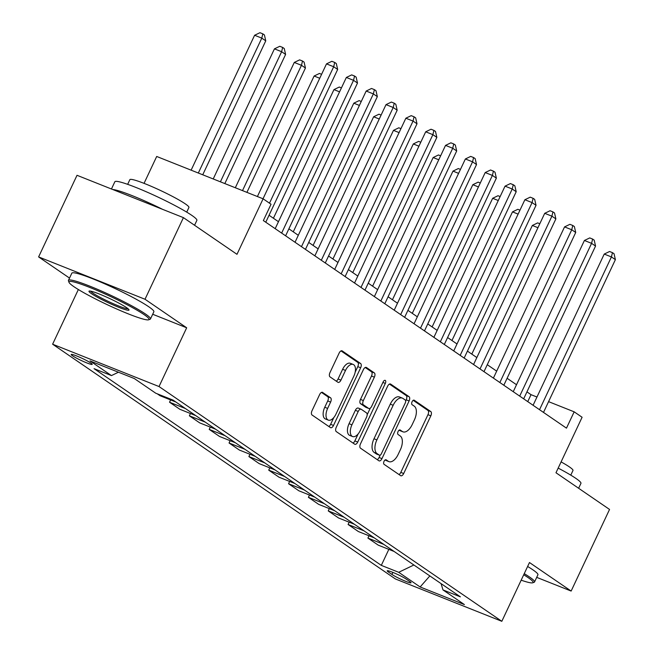 <?xml version="1.0" encoding="UTF-8"?>
<svg xmlns="http://www.w3.org/2000/svg" width="654" height="654" viewBox="0 0 654 654"><rect width="100%" height="100%" fill="white"/><g stroke="black" fill="none" stroke-linecap="round" stroke-linejoin="round"><path stroke-width="0.98" d="M384.037 461.332A2.493 1.3 111.7 0 0 384.078 464.324L400.624 475.654A3.556 1.856 111.7 0 0 400.82 475.76A3.556 1.856 111.7 0 0 403.69 473.521L430.831 415.838A3.556 1.856 111.7 0 0 430.782 411.562L414.235 400.232A2.493 1.3 111.7 0 0 414.096 400.158A2.493 1.3 111.7 0 0 412.085 401.728A2.493 1.3 111.7 0 0 412.126 404.72L414.268 406.183A11.388 5.935 111.7 0 1 414.423 419.852L412.159 424.659A11.388 5.935 111.7 0 1 402.962 431.828A11.388 5.935 111.7 0 1 402.349 431.501L400.207 430.038A2.493 1.3 111.7 0 0 400.076 429.964A2.493 1.3 111.7 0 0 398.065 431.534A2.493 1.3 111.7 0 0 398.098 434.518L400.24 435.989A11.388 5.935 111.7 0 1 400.403 449.658L398.139 454.465A11.388 5.935 111.7 0 1 388.942 461.634A11.388 5.935 111.7 0 1 388.329 461.307L386.187 459.836A2.493 1.3 111.7 0 0 386.048 459.762A2.493 1.3 111.7 0 0 384.037 461.332M72.504 355.768A11.6 1.153 -154.8 0 0 84.088 361.776A11.6 1.153 -154.8 0 0 92.206 364.368A11.6 1.153 -154.8 0 0 90.906 363.084A11.6 1.153 -154.8 0 0 79.322 357.076A11.6 1.153 -154.8 0 0 71.204 354.484A11.6 1.153 -154.8 0 0 72.504 355.768M322.7 392.416A3.556 1.856 111.7 0 0 322.504 392.318A3.556 1.856 111.7 0 0 319.634 394.558L312.015 410.737A3.556 1.856 111.7 0 0 312.064 415.012L330.45 427.602A3.556 1.856 111.7 0 0 330.638 427.7A3.556 1.856 111.7 0 0 333.515 425.46L360.656 367.777A3.556 1.856 111.7 0 0 360.607 363.51L342.222 350.92A3.556 1.856 111.7 0 0 342.034 350.814A3.556 1.856 111.7 0 0 339.156 353.054L329.959 372.608A3.556 1.856 111.7 0 0 330.008 376.876L337.881 382.263A3.556 1.856 111.7 0 0 338.069 382.369A3.556 1.856 111.7 0 0 340.947 380.129L345.508 370.434A9.524 4.962 111.7 0 1 353.193 364.442A9.524 4.962 111.7 0 1 353.839 376.14L335.968 414.113A9.524 4.962 111.7 0 1 328.283 420.105A9.524 4.962 111.7 0 1 327.638 408.407L330.613 402.079A3.556 1.856 111.7 0 0 330.564 397.804L322.291 392.261M536.705 577.368L571.138 591.061L609.544 509.441L555.982 472.76L582.101 417.26L574.163 411.824L566.478 428.149L263.358 220.57L271.042 204.244L263.104 198.808L156.698 156.47L144.043 183.357M152.693 314.255L186.676 327.785L145.016 299.254L183.422 217.635L236.985 254.316L263.104 198.808M186.676 327.785L159.02 386.547L501.822 621.3L395.417 578.962L52.614 344.208L159.02 386.547M571.138 591.061L529.478 562.53L501.822 621.3M360.46 443.919A3.556 1.856 111.7 0 0 360.509 448.186L378.895 460.776A3.556 1.856 111.7 0 0 379.083 460.882A3.556 1.856 111.7 0 0 381.961 458.642L409.102 400.959A3.556 1.856 111.7 0 0 409.052 396.684L390.675 384.094A3.556 1.856 111.7 0 0 390.479 383.996A3.556 1.856 111.7 0 0 387.609 386.236L360.46 443.919M354.672 444.189L336.287 431.599A3.556 1.856 111.7 0 1 336.238 427.332L363.379 369.649A3.556 1.856 111.7 0 1 366.256 367.409A3.556 1.856 111.7 0 1 366.453 367.507L374.317 372.894A3.556 1.856 111.7 0 1 374.366 377.17L363.354 400.559A3.556 1.856 111.7 0 0 363.403 404.834L368.627 408.407A3.556 1.856 111.7 0 0 368.815 408.505A3.556 1.856 111.7 0 0 371.693 406.265L383.154 381.911A2.493 1.3 111.7 0 1 385.165 380.342A2.493 1.3 111.7 0 1 385.329 383.408L357.738 442.047A3.556 1.856 111.7 0 1 354.86 444.287A3.556 1.856 111.7 0 1 354.672 444.189M145.016 299.254L38.611 256.916L77.017 175.297L183.422 217.635M409.772 581.529L406.281 579.142A11.241 1.12 -154.8 0 0 395.057 573.313A11.241 1.12 -154.8 0 0 387.193 570.803A11.241 1.12 -154.8 0 0 388.451 572.046L391.942 574.441A11.241 1.12 -154.8 0 0 403.166 580.261A11.241 1.12 -154.8 0 0 411.031 582.771A11.241 1.12 -154.8 0 0 409.772 581.529M441.074 583.621L442.987 589.924L460.391 596.849L173.138 400.134L155.734 393.209L134.315 378.535L90.023 360.918L111.45 375.584L94.053 368.66L381.307 565.375L398.703 572.299L413.892 564.999M442.987 589.924L464.414 604.59L420.13 586.973L398.703 572.299M78.349 289.526L52.614 344.208M38.611 256.916L69.52 278.081M536.967 397.027L531.023 394.664L526.944 391.869M516.521 384.732L507.103 378.282M496.68 371.145L487.263 364.695M476.84 357.558L467.43 351.108M457.007 343.971L447.589 337.529M437.166 330.384L427.749 323.943M417.326 316.806L407.916 310.356M397.493 303.219L388.075 296.769M377.652 289.632L368.235 283.182M357.812 276.045L348.402 269.603M337.979 262.458L328.561 256.016M318.138 248.88L308.729 242.43M298.306 235.293L288.888 228.843M278.465 221.706L269.047 215.256M574.163 411.824L548.575 401.646M527.745 401.63L531.023 394.664M388.836 549.36L381.307 565.375M369.003 535.781L367.916 538.079L378.233 545.142L394.125 551.469M349.162 522.194L348.083 524.492L358.392 531.555L374.292 537.882M329.322 508.608L328.243 510.913L338.559 517.976L354.452 524.295M309.489 495.021L308.402 497.326L318.719 504.389L334.611 510.709M289.648 481.434L288.569 483.739L298.878 490.802L314.778 497.13M269.808 467.855L268.729 470.152L279.045 477.216L294.938 483.543M249.975 454.268L248.888 456.566L259.205 463.629L275.097 469.956M230.134 440.682L229.055 442.987L239.364 450.05L255.264 456.369M210.294 427.095L209.215 429.4L219.531 436.463L235.424 442.783M190.461 413.508L189.374 415.813L199.691 422.876L215.583 429.204M170.62 399.929L169.541 402.226L179.858 409.29L195.75 415.617M157.246 393.806L160.017 395.703L175.91 402.03M367.916 538.079L383.808 544.406M348.083 524.492L363.976 530.819M328.243 510.913L344.135 517.232M308.402 497.326L324.294 503.645M288.569 483.739L304.462 490.059M268.729 470.152L284.621 476.48M248.888 456.566L264.78 462.893M229.055 442.987L244.948 449.306M209.215 429.4L225.107 435.719M189.374 415.813L205.266 422.132M169.541 402.226L185.434 408.554M118.448 372.224L111.45 375.584M429.85 575.929L420.13 586.973M385.141 459.942L385.451 460.163A11.388 5.935 111.7 0 0 386.064 460.49L388.942 461.634M402.962 431.828L400.093 430.684A11.388 5.935 111.7 0 1 399.471 430.357L399.161 430.144M398.965 474.526A3.556 1.856 111.7 0 0 400.812 472.376L427.961 414.693A3.556 1.856 111.7 0 0 427.912 410.418L413.189 400.338M405.684 400.976L406.224 399.815A3.556 1.856 111.7 0 0 406.175 395.539L389.457 384.086M377.235 459.639A3.556 1.856 111.7 0 0 379.083 457.498L380.219 455.086M379.295 455.119A2.493 1.3 111.7 0 0 379.426 455.192A2.493 1.3 111.7 0 0 381.437 453.623L405.267 402.987A2.493 1.3 111.7 0 0 405.227 399.995L402.97 398.45A11.388 5.935 111.7 0 0 402.357 398.123A11.388 5.935 111.7 0 0 393.16 405.292L376.876 439.905A11.388 5.935 111.7 0 0 377.031 453.574L379.295 455.119L376.418 453.974A2.493 1.3 111.7 0 0 376.549 454.048A2.493 1.3 111.7 0 0 376.696 454.08M402.357 398.123L399.48 396.978A11.388 5.935 111.7 0 0 390.283 404.147L393.16 405.292M376.418 453.974L374.153 452.429A11.388 5.935 111.7 0 1 373.998 438.76L390.283 404.147M365.234 367.499L371.439 371.75L374.317 372.894M366.15 407.417A3.556 1.856 111.7 0 1 365.938 407.36A3.556 1.856 111.7 0 1 365.749 407.262L360.534 403.69A3.556 1.856 111.7 0 1 360.485 399.414L371.488 376.025A3.556 1.856 111.7 0 0 371.439 371.75M370.278 408.137L367.172 414.742M358.139 433.937L354.86 440.902L357.738 442.047M351.934 424.838A9.524 4.962 111.7 0 0 352.58 436.537A9.524 4.962 111.7 0 0 360.264 430.545L366.567 417.162A3.556 1.856 111.7 0 0 366.518 412.895L361.294 409.314A3.556 1.856 111.7 0 0 361.106 409.216A3.556 1.856 111.7 0 0 358.228 411.456L351.934 424.838L349.056 423.694A9.524 4.962 111.7 0 0 349.702 435.392L352.58 436.537M358.417 408.17A3.556 1.856 111.7 0 0 358.228 408.071A3.556 1.856 111.7 0 0 355.351 410.311L358.228 411.456M349.056 423.694L355.351 410.311M353.013 443.052A3.556 1.856 111.7 0 0 354.86 440.902M328.283 420.105L325.406 418.961A9.524 4.962 111.7 0 1 324.76 407.262L327.736 400.935A3.556 1.856 111.7 0 0 327.687 396.659L321.482 392.408M353.193 364.442L350.315 363.297A9.524 4.962 111.7 0 0 342.631 369.289L345.508 370.434M336.221 381.127A3.556 1.856 111.7 0 0 338.069 378.985L342.631 369.289M355.163 372.191L357.779 366.632A3.556 1.856 111.7 0 0 357.73 362.365L341.004 350.912M328.79 426.465A3.556 1.856 111.7 0 0 330.638 424.315L333.842 417.514M537.948 227.698L532.34 225.466L471.804 354.108M532.34 225.466L537.678 222.891L539.812 223.742M539.534 409.698L611.425 256.932L615.389 259.646L543.507 412.412M533.084 405.276L604.231 254.071L611.425 256.932L612.455 252.648L614.041 253.727L615.389 259.646M604.231 254.071L609.577 251.504L612.455 252.648M518.115 214.111L512.499 211.88L451.963 340.521M512.499 211.88L517.845 209.305L519.971 210.155M498.274 200.525L492.658 198.293L432.122 326.935M492.658 198.293L498.005 195.726L500.138 196.568M478.434 186.946L472.826 184.706L412.29 313.348M472.826 184.706L478.164 182.139L480.298 182.989M519.701 396.111L591.584 243.345L595.549 246.067L523.666 398.834M513.243 391.689L584.398 240.484L591.584 243.345L592.614 239.062L594.2 240.149L595.549 246.067M584.398 240.484L589.736 237.917L592.614 239.062M499.86 382.525L571.743 229.758L575.716 232.481L503.825 385.247M493.402 378.11L564.557 226.897L571.743 229.758L572.773 225.475L574.367 226.562L575.716 232.481M564.557 226.897L569.904 224.33L572.773 225.475M480.02 368.946L551.911 216.18L555.875 218.894L483.993 371.66M473.57 364.523L544.717 213.318L551.911 216.18L552.941 211.888L554.527 212.975L555.875 218.894M544.717 213.318L550.063 210.743L552.941 211.888M458.601 173.359L452.985 171.119L392.449 299.769M452.985 171.119L458.331 168.552L460.465 169.402M460.187 355.359L532.07 202.593L536.035 205.307L464.152 358.073M453.729 350.936L524.884 199.732L532.07 202.593L533.1 198.301L534.686 199.388L536.035 205.307M524.884 199.732L530.222 197.156L533.1 198.301M521.173 580.188A44.243 4.406 -154.8 0 0 532.708 582.796A44.243 4.406 -154.8 0 0 528.146 577.613A44.243 4.406 -154.8 0 0 523.715 574.776M524.246 573.648A45.33 4.513 25.2 0 1 529.47 576.975A45.33 4.513 25.2 0 1 534.539 581.978A45.33 4.513 25.2 0 1 534.138 582.289L532.708 582.796M558.173 468.101A45.33 4.513 25.2 0 1 575.872 478.385A45.33 4.513 25.2 0 1 580.932 483.38L578.626 488.276M561.099 461.896A32.635 3.254 25.2 0 1 569.34 466.866A32.635 3.254 25.2 0 1 572.986 470.463L570.787 475.139M527.623 566.47A45.33 4.513 25.2 0 1 532.855 569.798A45.33 4.513 25.2 0 1 537.915 574.792L534.539 581.978M73.918 286.681A44.243 4.406 -154.8 0 0 116.118 308.737A44.243 4.406 -154.8 0 0 148.646 319.79A44.243 4.406 -154.8 0 0 144.084 314.607A44.243 4.406 -154.8 0 0 97.969 290.842A44.243 4.406 -154.8 0 0 68.989 282.299A44.243 4.406 -154.8 0 0 73.918 286.681M68.989 282.299L68.466 280.868A45.33 4.513 25.2 0 1 68.449 280.37A45.33 4.513 25.2 0 1 100.152 290.482A45.33 4.513 25.2 0 1 145.409 313.969A45.33 4.513 25.2 0 1 150.477 318.964A45.33 4.513 25.2 0 1 150.077 319.275L148.646 319.79M91.462 293.662A22.122 2.199 25.2 0 1 89.181 291.071A22.122 2.199 25.2 0 1 105.441 296.597A22.122 2.199 25.2 0 1 126.541 307.625A22.122 2.199 25.2 0 1 129.01 309.816A22.122 2.199 25.2 0 1 114.515 305.549A22.122 2.199 25.2 0 1 91.462 293.662M90.522 291.112A21.034 2.093 -154.8 0 0 92.786 293.033A21.034 2.093 -154.8 0 0 112.316 303.276A21.034 2.093 -154.8 0 0 128.119 308.811M111.45 188.99L114.842 181.771A45.33 4.513 25.2 0 1 146.553 191.892A45.33 4.513 25.2 0 1 191.81 215.37A45.33 4.513 25.2 0 1 196.87 220.365L194.565 225.262M127.661 184.338L129.86 179.662A32.635 3.254 25.2 0 1 152.693 186.946A32.635 3.254 25.2 0 1 185.278 203.86A32.635 3.254 25.2 0 1 188.924 207.457L186.725 212.133M68.449 280.37L71.826 273.184A45.33 4.513 25.2 0 1 103.536 283.305A45.33 4.513 25.2 0 1 148.793 306.783A45.33 4.513 25.2 0 1 153.853 311.786L150.477 318.964M112.782 189.521A45.33 4.513 25.2 0 1 162.707 209.394M438.76 159.772L433.144 157.54L372.608 286.182M433.144 157.54L438.491 154.965L440.624 155.815M418.92 146.185L413.312 143.954L352.776 272.595M413.312 143.954L418.65 141.378L420.784 142.229M399.087 132.599L393.471 130.367L332.935 259.009M393.471 130.367L398.817 127.8L400.951 128.642M379.246 119.02L373.63 116.78L313.094 245.422M373.63 116.78L378.977 114.213L381.11 115.063M359.406 105.433L353.798 103.193L293.262 231.843M353.798 103.193L359.136 100.626L361.27 101.476M440.346 341.772L512.229 189.006L516.202 191.72L444.311 344.486M433.888 337.35L505.043 186.145L512.229 189.006L513.259 184.722L514.853 185.81L516.202 191.72M505.043 186.145L510.39 183.578L513.259 184.722M420.506 328.185L492.397 175.419L496.361 178.141L424.479 330.908M414.056 323.763L485.203 172.558L492.397 175.419L493.427 171.135L495.013 172.223L496.361 178.141M485.203 172.558L490.549 169.991L493.427 171.135M400.673 314.599L472.556 161.832L476.521 164.555L404.638 317.321M394.215 310.184L465.37 158.971L472.556 161.832L473.586 157.549L475.172 158.636L476.521 164.555M465.37 158.971L470.708 156.404L473.586 157.549M380.832 301.02L452.715 148.254L456.688 150.968L384.797 303.734M374.374 296.597L445.529 145.392L452.715 148.254L453.745 143.962L455.339 145.049L456.688 150.968M445.529 145.392L450.876 142.817L453.745 143.962M360.992 287.433L432.883 134.667L436.847 137.381L364.965 290.147M354.542 283.01L425.689 131.806L432.883 134.667L433.913 130.375L435.499 131.462L436.847 137.381M425.689 131.806L431.035 129.23L433.913 130.375M339.573 91.846L333.957 89.614L273.421 218.256M333.957 89.614L339.303 87.039L341.437 87.889M341.159 273.846L413.042 121.08L417.007 123.794L345.124 276.56M334.701 269.423L405.856 118.219L413.042 121.08L414.072 116.796L415.658 117.883L417.007 123.794M405.856 118.219L411.194 115.652L414.072 116.796M319.732 78.259L314.116 76.028L257.406 196.543M314.116 76.028L319.463 73.452L321.596 74.303M321.318 260.259L393.201 107.493L397.174 110.215L325.283 262.982M314.86 255.837L386.015 104.632L393.201 107.493L394.239 103.209L395.825 104.297L397.174 110.215M386.015 104.632L391.362 102.065L394.239 103.209M246.918 192.374L305.434 68.016L301.469 65.302L294.284 62.441L235.317 187.755M294.284 62.441L299.622 59.874L302.5 61.018L301.469 65.302L242.503 190.616M302.5 61.018L304.085 62.105L305.434 68.016M301.478 246.672L373.369 93.906L377.333 96.629L305.451 249.395M295.028 242.258L366.175 91.045L373.369 93.906L374.399 89.623L375.985 90.71L377.333 96.629M366.175 91.045L371.521 88.478L374.399 89.623M224.829 183.578L285.602 54.437L281.629 51.715L274.443 48.854L213.22 178.959M274.443 48.854L279.789 46.287L282.667 47.431L281.629 51.715L220.406 181.82M282.667 47.431L284.253 48.519L285.602 54.437M281.645 233.094L353.528 80.328L357.493 83.042L285.61 235.808M275.187 228.671L346.342 77.466L353.528 80.328L354.558 76.036L356.144 77.123L357.493 83.042M346.342 77.466L351.68 74.891L354.558 76.036M202.732 174.79L265.761 40.85L261.796 38.128L254.602 35.267L191.123 170.171M254.602 35.267L259.949 32.7L262.826 33.844L261.796 38.128L198.317 173.032M262.826 33.844L264.412 34.932L265.761 40.85M269.489 203.181L333.687 66.741L337.66 69.455L265.769 222.221M263.022 198.775L326.501 63.879L333.687 66.741L334.725 62.449L336.311 63.536L337.66 69.455M326.501 63.879L331.848 61.304L334.725 62.449M392.899 572.405L391.942 574.441M388.95 570.983L388.451 572.046M385.451 460.163L388.329 461.307M399.471 430.357L402.349 431.501M427.912 410.418L430.782 411.562M427.961 414.693L430.831 415.838M400.812 472.376L403.69 473.521M390.266 383.939L390.675 384.094M406.175 395.539L409.052 396.684M406.224 399.815L409.102 400.959M379.083 457.498L381.961 458.642M373.998 438.76L376.876 439.905M374.153 452.429L377.031 453.574M366.044 367.352L366.453 367.507M371.488 376.025L374.366 377.17M360.485 399.414L363.354 400.559M360.534 403.69L363.403 404.834M365.749 407.262L368.627 408.407M382.901 382.443L385.329 383.408M327.687 396.659L330.564 397.804M327.736 400.935L330.613 402.079M324.76 407.262L327.638 408.407M338.069 378.985L340.947 380.129M357.73 362.365L360.607 363.51M357.779 366.632L360.656 367.777M330.638 424.315L333.515 425.46M376.549 454.048L379.426 455.192M365.938 407.36L368.815 408.505M358.228 408.071L361.106 409.216"/></g></svg>
